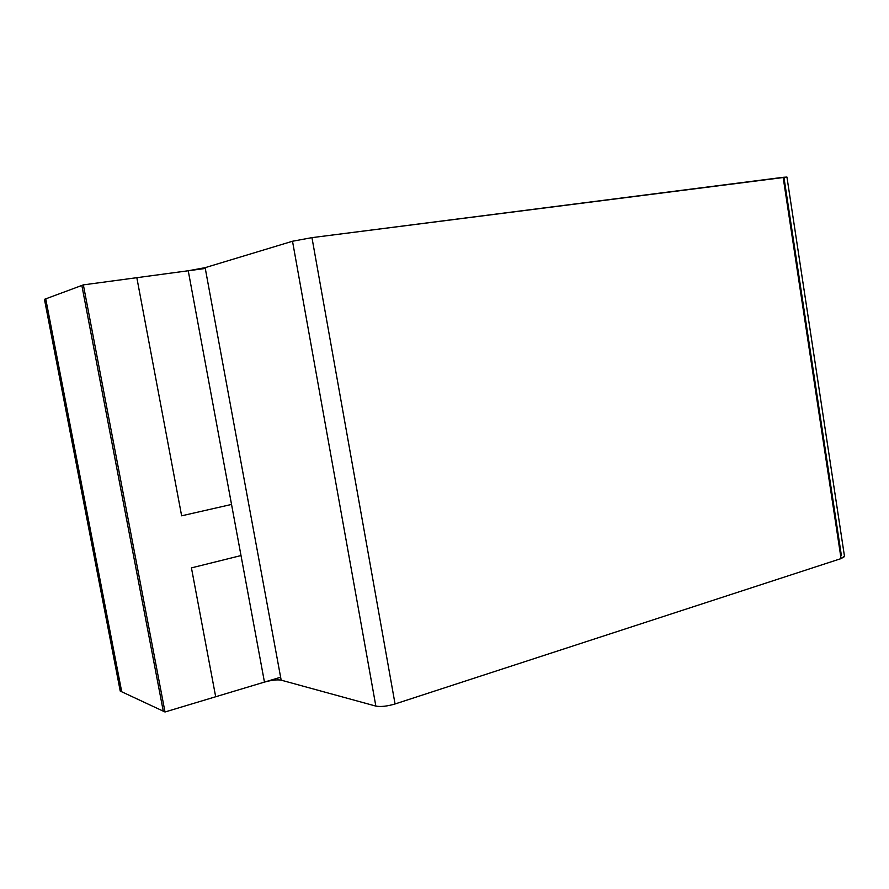 <?xml version="1.0" encoding="UTF-8"?>
<svg xmlns="http://www.w3.org/2000/svg" width="889" height="889" viewBox="0 0 889 889"><rect width="100%" height="100%" fill="white"/><g stroke="black" fill="none" stroke-linecap="round" stroke-linejoin="round"><path stroke-width="1.33" d="M280.635 677.229L215.683 696.754L280.635 677.229M163.276 711.178L121.715 691.775L163.276 711.178L81.844 285.447L45.728 298.86L81.844 285.447L163.276 711.178L165.01 711.989L83.355 284.88L205.292 268.467L136.828 277.69L181.634 515.809L231.54 504.441L241.008 555.558L191.435 567.882L215.683 696.754L191.435 567.882L241.008 555.558L231.54 504.441L181.634 515.809L136.828 277.69L181.634 515.809L231.54 504.441L241.008 555.558L191.435 567.882L215.683 696.754L165.01 711.989L163.276 711.178L81.844 285.447L83.355 284.88L81.844 285.447L163.276 711.178M45.728 298.86L121.715 691.775L45.728 298.86L44.45 299.337L120.237 691.097L121.715 691.775L120.237 691.097L44.45 299.337L45.728 298.86L121.715 691.775L45.728 298.86M136.828 277.69L83.355 284.88L165.01 711.989L215.683 696.754L191.435 567.882L241.008 555.558L231.54 504.441L181.634 515.809L136.828 277.69M844.472 556.181L841.072 558.592L395.06 703.966C387.171 706.288 380.77 706.988 375.858 706.099L281.168 680.152C277.235 679.463 271.667 680.107 264.455 682.096L188.246 270.767L205.137 267.667L188.246 270.767L264.455 682.096C271.667 680.107 277.235 679.463 281.168 680.152L205.137 267.667L281.168 680.152L375.858 706.099C380.77 706.988 387.171 706.288 395.06 703.966L841.072 558.592L844.528 556.592L786.943 177.055L783.142 177.311L841.072 558.592L783.142 177.311L311.961 237.641L395.06 703.966L311.961 237.641L292.514 241.241L375.858 706.099L292.514 241.241L205.137 267.667L292.514 241.241L311.961 237.641L786.943 177.055M784.054 178.089L841.338 555.169"/></g></svg>

